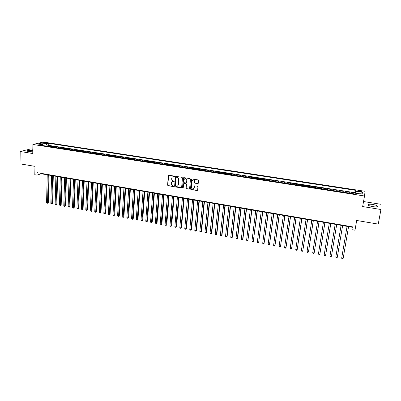 <?xml version="1.0" encoding="UTF-8"?>
<svg xmlns="http://www.w3.org/2000/svg" width="401" height="401" viewBox="0 0 401 401"><rect width="100%" height="100%" fill="white"/><g stroke="black" fill="none" stroke-linecap="round" stroke-linejoin="round"><path stroke-width="0.6" d="M174.6 176.525L174.275 176.099L168.891 175.232L168.345 175.678L167.583 185.112L168.044 185.693L173.397 186.585L173.783 186.244L172.766 185.738C171.849 185.498 171.352 184.896 171.282 183.924L171.352 183.016C171.533 182.019 172.119 181.548 173.112 181.608L174.194 181.412L173.172 180.871C172.255 180.635 171.758 180.034 171.683 179.057L171.753 178.144C171.934 177.137 172.525 176.666 173.518 176.721L174.6 176.525M372.835 204.475C370.664 204.154 369.136 204.149 368.243 204.45C367.446 205.162 368.94 205.893 372.719 206.64C374.9 206.966 376.439 206.976 377.336 206.67C378.113 205.944 376.614 205.217 372.835 204.475M32.797 150.435C30.24 150.2 28.416 150.295 27.333 150.716C26.877 151.052 27.423 151.352 28.957 151.623L32.777 151.829M360.148 190.851L358.253 190.836C357.943 191.092 358.529 191.362 360.018 191.638L361.913 191.658C362.223 191.397 361.637 191.132 360.148 190.851M197.723 183.673L198.294 183.227L198.555 180.54L198.084 179.924L191.944 178.936L191.377 179.382L190.505 189.016L190.971 189.513L197.071 190.525L197.643 190.084L197.944 186.711L197.482 186.244L194.861 185.813L194.29 186.259L194.139 187.858C193.252 189.442 192.33 189.402 191.382 187.723L191.954 181.132C192.816 179.543 193.738 179.568 194.716 181.207L194.635 182.771L195.102 183.247L198.154 183.538M32.817 149.212L30.872 148.906L20.18 151.488L20.05 163.844L34.957 166.35L34.807 174.736L36.997 175.117L37.042 172.656L352.389 226.821L351.898 229.668L354.99 230.204L356.679 220.475L378.258 224.109L380.95 209.502L380.93 204.294L363.537 201.543M20.18 151.488L32.747 153.513L32.897 144.465L364.509 195.999L362.654 206.56L380.95 209.502M182.465 177.949L181.999 177.337L175.969 176.37L175.412 176.816L174.62 186.259L175.082 186.866L181.077 187.863L181.633 187.422L182.465 177.949M183.924 177.648L190.004 178.625L190.47 179.117L189.603 188.751L189.041 189.187L186.45 188.756L185.984 188.244L186.325 184.204L185.858 183.693L184.139 183.412L183.583 183.858L183.232 187.848L182.515 187.788L183.362 178.094L183.924 177.648M355.301 193.167L351.707 192.61L351.562 193.467M351.527 193.462L351.607 193.066L349.171 192.686L349.281 192.234L345.652 191.673L345.512 192.53M345.441 192.52L345.532 192.124L343.111 191.748L343.241 191.302L339.632 190.741L339.492 191.598M339.391 191.583L339.492 191.187L337.086 190.816L337.236 190.37L333.647 189.818L333.512 190.67M333.381 190.65L333.487 190.254L331.096 189.889L331.266 189.447L327.702 188.896L327.567 189.748M327.406 189.723L327.517 189.332L325.141 188.966L325.331 188.53L321.792 187.984L321.657 188.831M321.467 188.801L321.587 188.415L319.221 188.049L319.437 187.618L315.913 187.072L315.787 187.919M315.562 187.884L315.687 187.498L313.341 187.137L313.572 186.711L310.073 186.169L309.948 187.011M309.692 186.971L309.828 186.59L307.492 186.229L307.747 185.808L304.264 185.272L304.143 186.114M303.858 186.069L304.003 185.688L301.682 185.327L301.953 184.916L298.494 184.38L298.374 185.217M298.058 185.167L298.209 184.791L295.903 184.435L296.194 184.024L292.755 183.493L292.635 184.33M292.294 184.275L292.454 183.899L290.159 183.543L290.469 183.137L287.051 182.61L286.936 183.442M286.56 183.382L286.73 183.011L284.449 182.661L284.775 182.255L281.377 181.733L281.266 182.565M280.865 182.5L281.041 182.129L278.775 181.778L279.121 181.382L275.743 180.861L275.632 181.688M275.201 181.623L275.387 181.257L273.131 180.906L273.497 180.51L270.134 179.994L270.028 180.821M269.572 180.751L269.763 180.385L267.522 180.039L267.903 179.648L264.565 179.132L264.459 179.954M263.973 179.879L264.174 179.518L261.943 179.172L262.344 178.786L259.021 178.275L258.921 179.097M258.409 179.016L258.615 178.656L256.399 178.315L256.815 177.929L253.517 177.422L253.417 178.244M252.876 178.159L253.086 177.798L250.886 177.458L251.322 177.082L248.039 176.575L247.943 177.392M247.372 177.307L247.592 176.951L245.407 176.61L245.858 176.234L242.595 175.733L242.5 176.55M241.903 176.455L242.134 176.104L239.958 175.763L240.425 175.397L237.181 174.891L237.086 175.708M236.47 175.613L236.7 175.262L234.54 174.926L235.021 174.56L231.798 174.059L231.708 174.876M231.061 174.776L231.302 174.425L229.151 174.094L229.653 173.728L226.445 173.232L226.359 174.044M225.688 173.939L225.933 173.593L223.798 173.262L224.314 172.901L221.121 172.41L221.036 173.217M220.344 173.112L220.595 172.766L218.47 172.435L219.001 172.079L215.833 171.593L215.748 172.4M215.026 172.285L215.292 171.944L213.177 171.618L213.723 171.262L210.57 170.776L210.49 171.583M209.743 171.468L210.014 171.127L207.908 170.801L208.475 170.45L205.337 169.969L205.262 170.771M204.49 170.651L204.766 170.315L202.675 169.989L203.252 169.643L200.134 169.162L200.059 169.964M199.267 169.844L199.548 169.503L197.467 169.182L198.064 168.841L194.961 168.36L194.886 169.162M194.074 169.037L194.36 168.701L192.29 168.38L192.901 168.044L189.818 167.568L189.748 168.365M188.906 168.235L189.197 167.904L187.142 167.583L187.768 167.247L184.701 166.776L184.63 167.573M183.768 167.438L184.069 167.107L182.024 166.791L182.666 166.46L179.613 165.989L179.548 166.781M178.661 166.646L178.966 166.315L176.931 165.999L177.588 165.673L174.555 165.207L174.49 165.999M173.583 165.859L173.894 165.528L171.874 165.217L172.54 164.891L169.523 164.425L169.463 165.217M168.53 165.072L168.846 164.746L166.836 164.435L167.518 164.114L164.52 163.653L164.46 164.44M163.508 164.295L163.829 163.969L161.829 163.663L162.525 163.342L159.548 162.881L159.488 163.668M158.51 163.518L158.841 163.197L156.851 162.891L157.563 162.575L154.596 162.119L154.54 162.901M153.543 162.746L153.879 162.43L151.899 162.124L152.626 161.814L149.673 161.357L149.618 162.139M148.601 161.979L148.941 161.663L146.977 161.357L147.713 161.052L144.781 160.6L144.726 161.377M143.688 161.217L144.034 160.901L142.079 160.6L142.831 160.295L139.914 159.844L139.859 160.626M138.801 160.46L139.152 160.149L137.207 159.844L137.974 159.548L135.072 159.097L135.022 159.874M133.939 159.708L134.295 159.397L132.36 159.097L133.142 158.796L130.255 158.35L130.205 159.127M129.107 158.956L129.468 158.646L127.543 158.35L128.335 158.054L125.463 157.613L125.418 158.385M124.3 158.21L124.666 157.904L122.751 157.608L123.558 157.317L120.701 156.871L120.656 157.643M119.518 157.468L119.889 157.162L117.984 156.866L118.801 156.58L115.964 156.139L115.919 156.911M114.761 156.731L115.137 156.425L113.247 156.134L114.074 155.849L111.252 155.413L111.207 156.179M110.029 155.999L110.41 155.693L108.531 155.403L109.373 155.122L106.561 154.686L106.521 155.453M105.323 155.267L105.714 154.966L103.839 154.676L104.696 154.395L101.899 153.964L101.864 154.731M100.646 154.54L101.037 154.24L99.172 153.954L100.039 153.678L97.263 153.247L97.227 154.009M95.989 153.819L96.385 153.523L94.536 153.232L95.413 152.961L92.646 152.535L92.616 153.292M91.358 153.102L91.764 152.806L89.919 152.52L90.806 152.25L88.06 151.824L88.025 152.58M86.751 152.385L87.162 152.094L85.328 151.809L86.23 151.543L83.493 151.117L83.463 151.874M82.17 151.673L82.586 151.383L80.761 151.102L81.674 150.836L78.952 150.415L78.922 151.172M77.614 150.966L78.03 150.676L76.215 150.395L77.142 150.134L74.436 149.718L74.406 150.47M73.082 150.265L73.503 149.974L71.699 149.698L72.636 149.438L69.939 149.022L69.914 149.773M68.571 149.563L68.997 149.277L67.203 149.002L68.15 148.746L65.468 148.33L65.448 149.082M64.085 148.871L64.516 148.586L62.731 148.305L63.689 148.054L61.022 147.643L61.002 148.39M59.624 148.175L60.06 147.894L58.28 147.618L59.253 147.367L56.601 146.956L56.581 147.703M55.183 147.488L55.624 147.207L53.854 146.931L54.837 146.686L52.2 146.275L50.767 146.801M52.18 147.022L52.2 146.275M43.909 143.082L47.238 143.177L45.609 142.686L43.238 142.736L43.909 143.082M32.897 144.465L43.333 142.059L365.075 191.297L364.509 195.999M355.346 193.137L355.847 190.37L48.777 143.307L46.872 143.764L45.724 146.019L43.178 145.618M355.682 191.227L362.444 192.264L362.173 194.189L355.311 193.127L355.136 194.024L40.671 145.237L42.651 144.766L37.794 144.014L42.065 143.022L46.872 143.764M355.416 192.756L48.732 145.378L47.819 145.598L50.446 146.004L49.007 146.53M55.624 147.207L56.601 146.956M60.06 147.894L61.022 147.643M64.516 148.586L65.468 148.33M68.997 149.277L69.939 149.022M73.503 149.974L74.436 149.718M78.03 150.676L78.952 150.415M82.586 151.383L83.493 151.117M87.162 152.094L88.06 151.824M91.764 152.806L92.646 152.535M96.385 153.523L97.263 153.247M101.037 154.24L101.899 153.964M105.714 154.966L106.561 154.686M110.41 155.693L111.252 155.413M115.137 156.425L115.964 156.139M119.889 157.162L120.701 156.871M124.666 157.904L125.463 157.613M129.468 158.646L130.255 158.35M134.295 159.397L135.072 159.097M139.152 160.149L139.914 159.844M144.034 160.901L144.781 160.6M148.941 161.663L149.673 161.357M153.879 162.43L154.596 162.119M158.841 163.197L159.548 162.881M163.829 163.969L164.52 163.653M168.846 164.746L169.523 164.425M173.894 165.528L174.555 165.207M178.966 166.315L179.613 165.989M184.069 167.107L184.701 166.776M189.197 167.904L189.818 167.568M194.36 168.701L194.961 168.36M199.548 169.503L200.134 169.162M204.766 170.315L205.337 169.969M210.014 171.127L210.57 170.776M215.292 171.944L215.833 171.593M220.595 172.766L221.121 172.41M225.933 173.593L226.445 173.232M231.302 174.425L231.798 174.059M236.7 175.262L237.181 174.891M242.134 176.104L242.595 175.733M247.592 176.951L248.039 176.575M253.086 177.798L253.517 177.422M258.615 178.656L259.021 178.275M264.174 179.518L264.565 179.132M269.763 180.385L270.134 179.994M275.387 181.257L275.743 180.861M281.041 182.129L281.377 181.733M286.73 183.011L287.051 182.61M292.454 183.899L292.755 183.493M298.209 184.791L298.494 184.38M304.003 185.688L304.264 185.272M309.828 186.59L310.073 186.169M315.687 187.498L315.913 187.072M321.587 188.415L321.792 187.984M327.517 189.332L327.702 188.896M333.487 190.254L333.647 189.818M339.492 191.187L339.632 190.741M345.532 192.124L345.652 191.673M351.607 193.066L351.707 192.61M36.997 175.117L41.208 173.758L352.309 227.267M41.218 173.372L41.208 173.758M47.804 146.345L47.819 145.598M48.732 145.378L48.777 143.307M43.188 145.628L42.651 144.766M53.854 146.931L53.413 147.212M58.28 147.618L57.844 147.899M62.731 148.305L62.295 148.591M67.203 149.002L66.777 149.287M71.699 149.698L71.273 149.984M76.215 150.395L75.799 150.686M80.761 151.102L80.345 151.393M85.328 151.809L84.917 152.099M89.919 152.52L89.513 152.816M94.536 153.232L94.135 153.533M99.172 153.954L98.781 154.25M103.839 154.676L103.448 154.976M108.531 155.403L108.145 155.703M113.247 156.134L112.866 156.435M117.984 156.866L117.613 157.172M122.751 157.608L122.38 157.914M127.543 158.35L127.182 158.656M132.36 159.097L132.004 159.408M137.207 159.844L136.851 160.159M142.079 160.6L141.728 160.916M146.977 161.357L146.631 161.673M151.899 162.124L151.563 162.44M156.851 162.891L156.52 163.207M161.829 163.663L161.503 163.984M166.836 164.435L166.515 164.761M171.874 165.217L171.558 165.543M176.931 165.999L176.625 166.33M173.302 176.605L173.628 176.661M182.024 166.791L181.723 167.122M187.142 167.583L186.846 167.914M192.29 168.38L192.004 168.716M197.467 169.182L197.187 169.518M202.675 169.989L202.4 170.325M207.908 170.801L207.638 171.142M213.177 171.618L212.911 171.959M218.47 172.435L218.214 172.781M223.798 173.262L223.547 173.608M229.151 174.094L228.906 174.44M234.54 174.926L234.304 175.277M239.958 175.763L239.728 176.119M245.407 176.61L245.181 176.966M250.886 177.458L250.67 177.818M256.399 178.315L256.189 178.671M261.943 179.172L261.743 179.533M267.522 180.039L267.327 180.4M273.131 180.906L272.946 181.272M278.775 181.778L278.595 182.149M284.449 182.661L284.279 183.031M290.159 183.543L289.998 183.919M295.903 184.435L295.748 184.811M301.682 185.327L301.532 185.708M307.492 186.229L307.351 186.61M313.341 187.137L313.206 187.518M319.221 188.049L319.101 188.435M325.141 188.966L325.026 189.352M331.096 189.889L330.985 190.274M337.086 190.816L336.985 191.207M343.111 191.748L343.02 192.144M349.171 192.686L349.091 193.087M42.471 144.736L42.065 143.022M362.444 192.264L360.434 193.924M174.51 176.731L172.646 176.836M172.219 181.728L174.109 181.613M168.701 175.237L167.773 185.001L168.235 185.583L173.708 186.475M175.763 176.38L174.801 186.199L175.267 186.756L181.493 187.733M176.465 177.197L176.079 177.508L175.377 185.798L176.435 186.35C177.432 186.41 178.019 185.944 178.204 184.941L178.696 179.041L177.207 177.317L176.35 177.197M177.558 186.099L178.204 184.941M176.651 177.097L177.387 177.212L178.881 178.936L178.39 184.831M183.909 183.432L186.039 183.588L186.5 184.094L186.159 188.134L186.625 188.645L189.467 189.051M183.698 177.663L182.691 187.618L183.152 188.039M186.686 180.305L186.686 180.024C185.753 178.31 184.836 178.255 183.934 179.864L183.738 182.159L184.204 182.676L185.924 182.956L186.485 182.515L186.861 179.919C186.495 178.701 185.763 178.32 184.666 178.776M186.34 182.831L186.485 182.515M186.861 180.204L186.665 182.405M192.66 180.064C193.728 179.578 194.465 179.924 194.886 181.102L194.806 182.661L195.267 183.137L197.893 183.563M193.648 188.781L194.139 187.858M194.6 185.838L194.31 187.743M191.703 178.956L190.681 188.901L191.142 189.397L197.513 190.385M47.228 174.796L46.576 202.57L47.644 202.771L48.305 202.495L48.972 175.097M48.305 202.495L47.508 203.237L48.305 174.981M47.508 203.237L46.576 202.57M51.554 175.538L50.847 203.372L51.919 203.573L52.576 203.297L53.298 175.839M52.576 203.297L51.779 204.039L52.641 175.723M51.779 204.039L50.847 203.372M55.904 176.29L55.137 204.179L56.215 204.385L56.867 204.104L57.644 176.585M56.867 204.104L56.07 204.851L56.997 176.475M56.07 204.851L55.137 204.179M60.28 177.041L59.453 204.996L60.531 205.197L61.178 204.916L62.015 177.337M61.178 204.916L60.386 205.663L61.378 177.227M60.386 205.663L59.453 204.996M64.676 177.793L63.789 205.813L64.872 206.014L65.508 205.733L66.411 178.094M65.508 205.733L64.721 206.485L65.779 177.984M64.721 206.485L63.789 205.813M69.092 178.555L68.145 206.63L69.238 206.841L69.864 206.55L70.827 178.851M69.864 206.55L69.077 207.307L70.2 178.746M69.077 207.307L68.145 206.63M73.533 179.317L72.526 207.457L73.624 207.663L74.245 207.377L75.263 179.618M74.245 207.377L73.458 208.134L74.646 179.513M73.458 208.134L72.526 207.457M78 180.089L76.927 208.289L78.03 208.495L78.641 208.204L79.724 180.385M78.641 208.204L77.859 208.966L79.117 180.28M77.859 208.966L76.927 208.289M82.486 180.861L81.348 209.121L82.461 209.332L83.067 209.036L84.21 181.157M83.067 209.036L82.285 209.798L83.614 181.051M82.285 209.798L81.348 209.121M86.997 181.633L85.799 209.959L86.912 210.169L87.513 209.873L88.716 181.929M87.513 209.873L86.731 210.64L88.13 181.828M86.731 210.64L85.799 209.959M91.533 182.415L90.265 210.801L91.388 211.011L91.979 210.715L93.253 182.711M91.979 210.715L91.202 211.482L92.671 182.61M91.202 211.482L90.265 210.801M96.09 183.197L94.761 211.648L95.889 211.863L96.471 211.558L97.804 183.493M96.471 211.558L95.694 212.329L97.232 183.397M95.694 212.329L94.761 211.648M100.671 183.989L99.278 212.5L100.41 212.715L100.987 212.41L102.385 184.28M100.987 212.41L100.215 213.182L101.824 184.184M100.215 213.182L99.278 212.5M105.278 184.781L103.819 213.357L104.957 213.573L105.523 213.262L106.987 185.072M105.523 213.262L104.751 214.039L106.435 184.976M104.751 214.039L103.819 213.357M109.909 185.578L108.38 214.214L109.528 214.43L110.085 214.124L111.618 185.869M110.085 214.124L109.318 214.901L111.072 185.773M109.318 214.901L108.38 214.214M114.566 186.375L112.972 215.081L114.12 215.297L114.671 214.986L116.27 186.671M114.671 214.986L113.904 215.768L115.734 186.575M113.904 215.768L112.972 215.081M119.247 187.182L117.583 215.949L118.736 216.169L119.282 215.853L120.947 187.473M119.282 215.853L118.516 216.64L120.42 187.382M118.516 216.64L117.583 215.949M123.949 187.989L122.215 216.826L123.378 217.041L123.914 216.725L125.648 188.285M123.914 216.725L123.152 217.512L125.132 188.194M123.152 217.512L122.215 216.826M128.681 188.806L126.876 217.703L128.044 217.923L128.576 217.603L130.375 189.097M128.576 217.603L127.814 218.395L129.869 189.006M127.814 218.395L126.876 217.703M133.438 189.623L131.563 218.585L132.736 218.806L133.257 218.485L135.127 189.914M133.257 218.485L132.5 219.277L134.631 189.828M132.5 219.277L131.563 218.585M138.215 190.445L136.275 219.472L137.453 219.698L137.964 219.367L139.904 190.736M137.964 219.367L137.212 220.169L139.418 190.65M137.212 220.169L136.275 219.472M143.022 191.272L141.007 220.365L142.195 220.59L142.696 220.259L144.711 191.563M142.696 220.259L141.944 221.061L144.23 191.477M141.944 221.061L141.007 220.365M147.859 192.104L145.769 221.262L146.961 221.487L147.453 221.157L149.538 192.39M147.453 221.157L146.706 221.959L149.067 192.31M146.706 221.959L145.769 221.262M152.716 192.936L150.555 222.164L151.753 222.39L152.24 222.054L154.395 193.227M152.24 222.054L151.493 222.861L153.934 193.147M151.493 222.861L150.555 222.164M157.603 193.778L155.362 223.071L156.57 223.297L157.047 222.961L159.277 194.069M157.047 222.961L156.305 223.773L158.826 193.989M156.305 223.773L155.362 223.071M162.515 194.625L160.2 223.984L161.413 224.209L161.879 223.873L164.184 194.911M161.879 223.873L161.142 224.685L163.743 194.836M161.142 224.685L160.2 223.984M167.453 195.472L165.067 224.901L166.285 225.131L166.741 224.786L169.122 195.758M166.741 224.786L166.004 225.603L168.691 195.688M166.004 225.603L165.067 224.901M172.42 196.325L169.954 225.823L171.182 226.054L171.628 225.708L174.084 196.615M171.628 225.708L170.891 226.525L173.663 196.54M170.891 226.525L169.954 225.823M177.412 197.187L174.871 226.745L176.104 226.981L176.54 226.63L179.072 197.472M176.54 226.63L175.808 227.452L178.666 197.402M175.808 227.452L174.871 226.745M182.43 198.049L179.813 227.678L181.051 227.913L181.483 227.562L184.089 198.335M181.483 227.562L180.751 228.385L181.051 227.913L183.693 198.264M180.751 228.385L179.813 227.678M187.478 198.916L184.781 228.615L186.029 228.851L186.45 228.495L189.132 199.202M186.45 228.495L185.723 229.322L186.029 228.851L188.746 199.137M185.723 229.322L184.781 228.615M192.555 199.793L189.778 229.557L191.031 229.793L191.442 229.437L194.204 200.074M191.442 229.437L190.716 230.269L191.031 229.793L193.828 200.009M190.716 230.269L189.778 229.557M197.663 200.67L194.801 230.505L196.064 230.74L196.465 230.38L199.307 200.951M196.465 230.38L195.743 231.217L196.064 230.74L198.941 200.891M195.743 231.217L194.801 230.505M202.796 201.553L199.853 231.457L201.122 231.693L201.513 231.332L204.435 201.833M201.513 231.332L200.796 232.169L201.122 231.693L204.079 201.773M200.796 232.169L199.853 231.457M207.954 202.44L204.931 232.415L206.209 232.655L206.585 232.284L209.593 202.721M206.585 232.284L205.873 233.126L206.209 232.655L209.252 202.66M205.873 233.126L204.931 232.415M213.147 203.332L210.039 233.377L211.322 233.618L211.693 233.247L214.781 203.613M211.693 233.247L210.981 234.094L211.322 233.618L214.45 203.558M210.981 234.094L210.039 233.377M218.365 204.229L215.177 234.344L216.465 234.585L216.826 234.214L219.994 204.51M216.826 234.214L216.114 235.061L216.465 234.585L219.673 204.455M216.114 235.061L215.177 234.344M223.613 205.132L220.339 235.317L221.638 235.562L221.984 235.186L225.237 205.412M221.984 235.186L221.282 236.039L221.638 235.562L224.931 205.357M221.282 236.039L220.339 235.317M228.891 206.039L225.532 236.294L226.836 236.54L227.177 236.164L230.515 206.32M227.177 236.164L226.475 237.016L226.836 236.54L230.219 206.269M226.475 237.016L225.532 236.294M234.204 206.956L230.755 237.282L232.064 237.527L232.395 237.146L235.818 207.232M232.395 237.146L231.693 238.004L232.064 237.527L235.532 207.182M231.693 238.004L230.755 237.282M239.542 207.873L236.004 238.269L237.322 238.52L237.643 238.134L241.151 208.149M237.643 238.134L236.946 238.991L237.322 238.52L240.881 208.104M236.946 238.991L236.004 238.269M244.911 208.796L241.287 239.267L242.61 239.512L242.916 239.126L246.515 209.071M241.287 239.267L242.224 239.988L242.61 239.512L246.254 209.026M250.309 209.723L246.595 240.264L247.928 240.515L251.908 209.999M246.595 240.264L247.537 240.991L247.928 240.515L251.663 209.959M255.738 210.66L251.938 241.272L253.277 241.527L257.337 210.931M251.938 241.272L252.339 241.898L252.876 241.998L253.277 241.527L257.101 210.891M261.201 211.598L257.307 242.284L258.655 242.54L262.79 211.873M257.307 242.284L258.244 243.016L258.655 242.54L262.57 211.833M266.695 212.545L262.705 243.302L264.064 243.557L268.279 212.816M262.705 243.302L263.106 243.933L263.647 244.034L264.064 243.557L268.074 212.781M272.219 213.492L268.139 244.324L269.502 244.585L273.803 213.763M268.139 244.324L268.535 244.956L269.076 245.061L269.502 244.585L273.607 213.733M277.778 214.45L273.602 245.357L274.971 245.612L279.352 214.72M273.602 245.357L273.993 245.988L274.54 246.089L274.971 245.612L279.171 214.69M283.367 215.412L279.096 246.389L280.474 246.65L284.936 215.678M279.096 246.389L279.482 247.021L280.033 247.126L280.474 246.65L284.77 215.653M288.991 216.375L284.62 247.432L286.008 247.693L290.555 216.645M284.62 247.432L285.006 248.064L285.562 248.169L286.008 247.693L290.399 216.62M294.645 217.352L290.179 248.48L291.572 248.74L296.204 217.618M290.179 248.48L290.56 249.116L291.116 249.216L291.572 248.74L296.063 217.593M300.329 218.329L295.768 249.532L297.171 249.798L301.888 218.595M295.768 249.532L296.144 250.169L296.705 250.274L297.171 249.798L301.758 218.575M306.053 219.312L301.387 250.595L302.8 250.861L307.602 219.578M301.387 250.595L301.763 251.226L302.329 251.337L302.8 250.861L307.487 219.558M311.808 220.304L307.041 251.658L308.464 251.928L313.351 220.565M307.041 251.658L307.417 252.294L307.983 252.404L308.464 251.928L313.251 220.55M317.597 221.297L312.73 252.73L314.158 253.001L319.136 221.563M312.73 252.73L313.096 253.367L313.667 253.477L314.158 253.001L319.051 221.547M323.422 222.299L318.449 253.808L319.888 254.079L324.95 222.565M318.449 253.808L318.815 254.45L319.386 254.555L319.888 254.079L324.88 222.55M329.276 223.307L324.203 254.891L325.647 255.166L330.805 223.568M324.203 254.891L324.564 255.532L325.141 255.643L325.647 255.166L330.75 223.557M335.171 224.319L329.993 255.983L331.447 256.259L336.69 224.58M329.993 255.983L330.349 256.625L330.93 256.735L331.447 256.259L336.65 224.575M341.101 225.342L335.812 257.081L337.276 257.357L342.614 225.603M335.812 257.081L336.168 257.723L336.75 257.833L337.276 257.357L342.589 225.598M343.226 258.008L348.569 226.625L343.226 258.008M347.065 226.364L341.672 258.184L343.141 258.46L342.604 258.941L342.018 258.825L341.672 258.184M51.213 146.52L49.453 146.25M45.594 143.302L45.609 142.686M46.551 143.302L46.561 142.831M368.118 205.142L368.243 204.45M27.323 151.152L27.333 150.716M358.208 191.092L358.253 190.836"/></g></svg>
